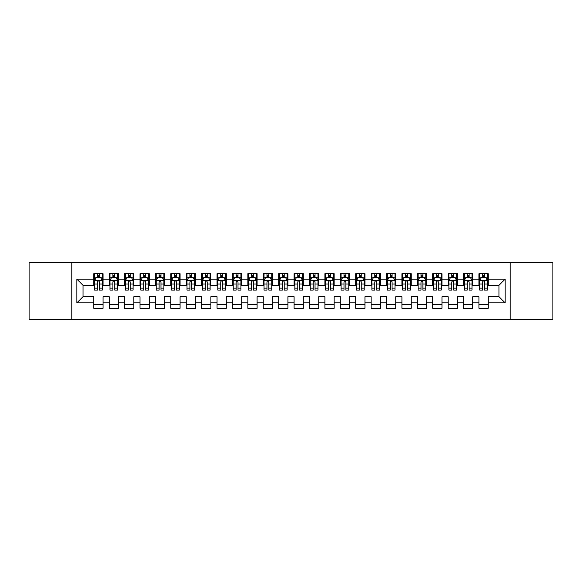 <?xml version="1.0" encoding="UTF-8"?>
<svg xmlns="http://www.w3.org/2000/svg" width="582" height="582" viewBox="0 0 582 582"><rect width="100%" height="100%" fill="white"/><g stroke="black" fill="none" stroke-linecap="round" stroke-linejoin="round"><path stroke-width="0.87" d="M510.225 319.503L552.9 319.503L552.9 262.497L510.225 262.497L510.225 319.503L71.775 319.503L71.775 262.497L29.1 262.497L29.1 319.503L71.775 319.503M510.225 262.497L71.775 262.497M76.86 302.866L76.86 279.134L93.804 279.134L93.804 285.296L83.022 285.296L83.022 296.704L76.86 302.866L93.804 302.866L93.804 308.329L103.05 308.329L103.05 302.866L109.212 302.866L109.212 308.329L118.452 308.329L118.452 302.866L124.613 302.866L124.613 308.329L133.86 308.329L133.86 302.866L140.022 302.866L140.022 308.329L149.268 308.329L149.268 302.866L155.43 302.866L155.43 308.329L164.67 308.329L164.67 302.866L170.832 302.866L170.832 308.329L180.078 308.329L180.078 302.866L186.24 302.866L186.24 308.329L195.487 308.329L195.487 302.866L201.648 302.866L201.648 308.329L210.888 308.329L210.888 302.866L217.05 302.866L217.05 308.329L226.296 308.329L226.296 302.866L232.458 302.866L232.458 308.329L241.705 308.329L241.705 302.866L247.867 302.866L247.867 308.329L257.106 308.329L257.106 302.866L263.268 302.866L263.268 308.329L272.514 308.329L272.514 302.866L278.676 302.866L278.676 308.329L287.915 308.329L287.915 302.866L294.085 302.866L294.085 308.329L303.324 308.329L303.324 302.866L309.486 302.866L309.486 308.329L318.732 308.329L318.732 302.866L324.894 302.866L324.894 308.329L334.133 308.329L334.133 302.866L340.295 302.866L340.295 308.329L349.542 308.329L349.542 302.866L355.704 302.866L355.704 308.329L364.95 308.329L364.95 302.866L371.112 302.866L371.112 308.329L380.352 308.329L380.352 302.866L386.513 302.866L386.513 308.329L395.76 308.329L395.76 302.866L401.922 302.866L401.922 308.329L411.168 308.329L411.168 302.866L417.33 302.866L417.33 308.329L426.57 308.329L426.57 302.866L432.732 302.866L432.732 308.329L441.978 308.329L441.978 302.866L448.14 302.866L448.14 308.329L457.387 308.329L457.387 302.866L463.548 302.866L463.548 308.329L472.788 308.329L472.788 302.866L478.95 302.866L478.95 308.329L488.196 308.329L488.196 296.704L498.978 296.704L498.978 285.296L488.196 285.296L488.196 279.134L505.14 279.134L505.14 302.866L488.196 302.866M488.196 279.134L488.196 273.671L478.95 273.671L478.95 279.134L472.788 279.134L472.788 273.671L463.548 273.671L463.548 279.134L457.387 279.134L457.387 273.671L448.14 273.671L448.14 279.134L441.978 279.134L441.978 273.671L432.732 273.671L432.732 279.134L426.57 279.134L426.57 273.671L417.33 273.671L417.33 279.134L411.168 279.134L411.168 273.671L401.922 273.671L401.922 279.134L395.76 279.134L395.76 273.671L386.513 273.671L386.513 279.134L380.352 279.134L380.352 273.671L371.112 273.671L371.112 279.134L364.95 279.134L364.95 273.671L355.704 273.671L355.704 279.134L349.542 279.134L349.542 273.671L340.295 273.671L340.295 279.134L334.133 279.134L334.133 273.671L324.894 273.671L324.894 279.134L318.732 279.134L318.732 273.671L309.486 273.671L309.486 279.134L303.324 279.134L303.324 273.671L294.085 273.671L294.085 279.134L287.915 279.134L287.915 273.671L278.676 273.671L278.676 279.134L272.514 279.134L272.514 273.671L263.268 273.671L263.268 279.134L257.106 279.134L257.106 273.671L247.867 273.671L247.867 279.134L241.705 279.134L241.705 273.671L232.458 273.671L232.458 279.134L226.296 279.134L226.296 273.671L217.05 273.671L217.05 279.134L210.888 279.134L210.888 273.671L201.648 273.671L201.648 279.134L195.487 279.134L195.487 273.671L186.24 273.671L186.24 279.134L180.078 279.134L180.078 273.671L170.832 273.671L170.832 279.134L164.67 279.134L164.67 273.671L155.43 273.671L155.43 279.134L149.268 279.134L149.268 273.671L140.022 273.671L140.022 279.134L133.86 279.134L133.86 273.671L124.613 273.671L124.613 279.134L118.452 279.134L118.452 273.671L109.212 273.671L109.212 279.134L103.05 279.134L103.05 273.671L93.804 273.671L93.804 279.134M472.788 302.866L472.788 296.704L478.95 296.704L478.95 302.866M505.14 279.134L498.978 285.296M457.387 302.866L457.387 296.704L463.548 296.704L463.548 302.866M478.95 279.134L478.95 285.296L472.788 285.296L472.788 279.134M441.978 302.866L441.978 296.704L448.14 296.704L448.14 302.866M463.548 279.134L463.548 285.296L457.387 285.296L457.387 279.134M426.57 302.866L426.57 296.704L432.732 296.704L432.732 302.866M448.14 279.134L448.14 285.296L441.978 285.296L441.978 279.134M411.168 302.866L411.168 296.704L417.33 296.704L417.33 302.866M432.732 279.134L432.732 285.296L426.57 285.296L426.57 279.134M395.76 302.866L395.76 296.704L401.922 296.704L401.922 302.866M417.33 279.134L417.33 285.296L411.168 285.296L411.168 279.134M380.352 302.866L380.352 296.704L386.513 296.704L386.513 302.866M401.922 279.134L401.922 285.296L395.76 285.296L395.76 279.134M364.95 302.866L364.95 296.704L371.112 296.704L371.112 302.866M386.513 279.134L386.513 285.296L380.352 285.296L380.352 279.134M349.542 302.866L349.542 296.704L355.704 296.704L355.704 302.866M371.112 279.134L371.112 285.296L364.95 285.296L364.95 279.134M334.133 302.866L334.133 296.704L340.295 296.704L340.295 302.866M355.704 279.134L355.704 285.296L349.542 285.296L349.542 279.134M318.732 302.866L318.732 296.704L324.894 296.704L324.894 302.866M340.295 279.134L340.295 285.296L334.133 285.296L334.133 279.134M303.324 302.866L303.324 296.704L309.486 296.704L309.486 302.866M324.894 279.134L324.894 285.296L318.732 285.296L318.732 279.134M287.915 302.866L287.915 296.704L294.085 296.704L294.085 302.866M309.486 279.134L309.486 285.296L303.324 285.296L303.324 279.134M272.514 302.866L272.514 296.704L278.676 296.704L278.676 302.866M294.085 279.134L294.085 285.296L287.915 285.296L287.915 279.134M257.106 302.866L257.106 296.704L263.268 296.704L263.268 302.866M278.676 279.134L278.676 285.296L272.514 285.296L272.514 279.134M241.705 302.866L241.705 296.704L247.867 296.704L247.867 302.866M263.268 279.134L263.268 285.296L257.106 285.296L257.106 279.134M226.296 302.866L226.296 296.704L232.458 296.704L232.458 302.866M247.867 279.134L247.867 285.296L241.705 285.296L241.705 279.134M210.888 302.866L210.888 296.704L217.05 296.704L217.05 302.866M232.458 279.134L232.458 285.296L226.296 285.296L226.296 279.134M195.487 302.866L195.487 296.704L201.648 296.704L201.648 302.866M217.05 279.134L217.05 285.296L210.888 285.296L210.888 279.134M180.078 302.866L180.078 296.704L186.24 296.704L186.24 302.866M201.648 279.134L201.648 285.296L195.487 285.296L195.487 279.134M164.67 302.866L164.67 296.704L170.832 296.704L170.832 302.866M186.24 279.134L186.24 285.296L180.078 285.296L180.078 279.134M149.268 302.866L149.268 296.704L155.43 296.704L155.43 302.866M170.832 279.134L170.832 285.296L164.67 285.296L164.67 279.134M133.86 302.866L133.86 296.704L140.022 296.704L140.022 302.866M155.43 279.134L155.43 285.296L149.268 285.296L149.268 279.134M118.452 302.866L118.452 296.704L124.613 296.704L124.613 302.866M140.022 279.134L140.022 285.296L133.86 285.296L133.86 279.134M103.05 302.866L103.05 296.704L109.212 296.704L109.212 302.866M124.613 279.134L124.613 285.296L118.452 285.296L118.452 279.134M83.022 296.704L93.804 296.704L93.804 302.866M109.212 279.134L109.212 285.296L103.05 285.296L103.05 279.134M478.95 277.519L479.721 277.519M487.425 277.519L488.196 277.519M463.548 277.519L464.32 277.519M472.017 277.519L472.788 277.519M448.14 277.519L448.911 277.519M456.615 277.519L457.387 277.519M432.732 277.519L433.503 277.519M441.207 277.519L441.978 277.519M417.33 277.519L418.102 277.519M425.798 277.519L426.57 277.519M401.922 277.519L402.693 277.519M410.397 277.519L411.168 277.519M386.513 277.519L387.285 277.519M394.989 277.519L395.76 277.519M371.112 277.519L371.883 277.519M379.58 277.519L380.352 277.519M355.704 277.519L356.475 277.519M364.179 277.519L364.95 277.519M340.295 277.519L341.067 277.519M348.771 277.519L349.542 277.519M324.894 277.519L325.665 277.519M333.37 277.519L334.133 277.519M309.486 277.519L310.257 277.519M317.961 277.519L318.732 277.519M294.085 277.519L294.848 277.519M302.553 277.519L303.324 277.519M278.676 277.519L279.447 277.519M287.152 277.519L287.915 277.519M263.268 277.519L264.039 277.519M271.743 277.519L272.514 277.519M247.867 277.519L248.63 277.519M256.335 277.519L257.106 277.519M232.458 277.519L233.229 277.519M240.933 277.519L241.705 277.519M217.05 277.519L217.821 277.519M225.525 277.519L226.296 277.519M201.648 277.519L202.42 277.519M210.117 277.519L210.888 277.519M186.24 277.519L187.011 277.519M194.715 277.519L195.487 277.519M170.832 277.519L171.603 277.519M179.307 277.519L180.078 277.519M155.43 277.519L156.202 277.519M163.898 277.519L164.67 277.519M140.022 277.519L140.793 277.519M148.497 277.519L149.268 277.519M124.613 277.519L125.385 277.519M133.089 277.519L133.86 277.519M109.212 277.519L109.983 277.519M117.68 277.519L118.452 277.519M93.804 277.519L94.575 277.519M102.279 277.519L103.05 277.519M93.804 304.481L103.05 304.481M109.212 304.481L118.452 304.481M124.613 304.481L133.86 304.481M140.022 304.481L149.268 304.481M155.43 304.481L164.67 304.481M170.832 304.481L180.078 304.481M186.24 304.481L195.487 304.481M201.648 304.481L210.888 304.481M217.05 304.481L226.296 304.481M232.458 304.481L241.705 304.481M247.867 304.481L257.106 304.481M263.268 304.481L272.514 304.481M278.676 304.481L287.915 304.481M294.085 304.481L303.324 304.481M309.486 304.481L318.732 304.481M324.894 304.481L334.133 304.481M340.295 304.481L349.542 304.481M355.704 304.481L364.95 304.481M371.112 304.481L380.352 304.481M386.513 304.481L395.76 304.481M401.922 304.481L411.168 304.481M417.33 304.481L426.57 304.481M432.732 304.481L441.978 304.481M448.14 304.481L457.387 304.481M463.548 304.481L472.788 304.481M478.95 304.481L488.196 304.481M76.86 279.134L83.022 285.296M498.978 296.704L505.14 302.866M99.347 275.672L97.5 275.672M102.279 288.141L99.347 288.141L99.347 290.076L102.279 290.076L102.279 280.677L100.737 277.599L96.117 277.599L94.575 280.677L94.575 290.076L97.5 290.076L97.5 288.141L94.575 288.141M94.575 280.677L94.575 273.671M102.279 280.677L102.279 273.671M97.5 277.599L97.5 273.671M99.347 273.671L99.347 277.599M99.347 288.141L99.347 281.834C98.736 280.648 98.118 280.648 97.5 281.834L97.5 288.141M99.347 277.519L97.5 277.519M114.756 275.672L112.908 275.672M117.68 288.141L114.756 288.141L114.756 290.076L117.68 290.076L117.68 280.677L116.145 277.599L111.518 277.599L109.983 280.677L109.983 290.076L112.908 290.076L112.908 288.141L109.983 288.141M109.983 280.677L109.983 273.671M117.68 280.677L117.68 273.671M112.908 277.599L112.908 273.671M114.756 273.671L114.756 277.599M114.756 288.141L114.756 281.834C114.145 280.648 113.526 280.648 112.908 281.834L112.908 288.141M114.756 277.519L112.908 277.519M130.164 275.672L128.316 275.672M133.089 288.141L130.164 288.141L130.164 290.076L133.089 290.076L133.089 280.677L131.547 277.599L126.927 277.599L125.385 280.677L125.385 290.076L128.316 290.076L128.316 288.141L125.385 288.141M125.385 280.677L125.385 273.671M133.089 280.677L133.089 273.671M128.316 277.599L128.316 273.671M130.164 273.671L130.164 277.599M130.164 288.141L130.164 281.834C129.546 280.648 128.928 280.648 128.316 281.834L128.316 288.141M130.164 277.519L128.316 277.519M145.565 275.672L143.718 275.672M148.497 288.141L145.565 288.141L145.565 290.076L148.497 290.076L148.497 280.677L146.955 277.599L142.335 277.599L140.793 280.677L140.793 290.076L143.718 290.076L143.718 288.141L140.793 288.141M140.793 280.677L140.793 273.671M148.497 280.677L148.497 273.671M143.718 277.599L143.718 273.671M145.565 273.671L145.565 277.599M145.565 288.141L145.565 281.834C144.954 280.648 144.336 280.648 143.718 281.834L143.718 288.141M145.565 277.519L143.718 277.519M160.974 275.672L159.126 275.672M163.898 288.141L160.974 288.141L160.974 290.076L163.898 290.076L163.898 280.677L162.363 277.599L157.737 277.599L156.202 280.677L156.202 290.076L159.126 290.076L159.126 288.141L156.202 288.141M156.202 280.677L156.202 273.671M163.898 280.677L163.898 273.671M159.126 277.599L159.126 273.671M160.974 273.671L160.974 277.599M160.974 288.141L160.974 281.834C160.356 280.648 159.744 280.648 159.126 281.834L159.126 288.141M160.974 277.519L159.126 277.519M176.382 275.672L174.535 275.672M179.307 288.141L176.382 288.141L176.382 290.076L179.307 290.076L179.307 280.677L177.765 277.599L173.145 277.599L171.603 280.677L171.603 290.076L174.535 290.076L174.535 288.141L171.603 288.141M171.603 280.677L171.603 273.671M179.307 280.677L179.307 273.671M174.535 277.599L174.535 273.671M176.382 273.671L176.382 277.599M176.382 288.141L176.382 281.834C175.764 280.648 175.146 280.648 174.535 281.834L174.535 288.141M176.382 277.519L174.535 277.519M191.784 275.672L189.936 275.672M194.715 288.141L191.784 288.141L191.784 290.076L194.715 290.076L194.715 280.677L193.173 277.599L188.553 277.599L187.011 280.677L187.011 290.076L189.936 290.076L189.936 288.141L187.011 288.141M187.011 280.677L187.011 273.671M194.715 280.677L194.715 273.671M189.936 277.599L189.936 273.671M191.784 273.671L191.784 277.599M191.784 288.141L191.784 281.834C191.172 280.648 190.554 280.648 189.936 281.834L189.936 288.141M191.784 277.519L189.936 277.519M207.192 275.672L205.344 275.672M210.117 288.141L207.192 288.141L207.192 290.076L210.117 290.076L210.117 280.677L208.582 277.599L203.955 277.599L202.42 280.677L202.42 290.076L205.344 290.076L205.344 288.141L202.42 288.141M202.42 280.677L202.42 273.671M210.117 280.677L210.117 273.671M205.344 277.599L205.344 273.671M207.192 273.671L207.192 277.599M207.192 288.141L207.192 281.834C206.574 280.648 205.963 280.648 205.344 281.834L205.344 288.141M207.192 277.519L205.344 277.519M222.6 275.672L220.753 275.672M225.525 288.141L222.6 288.141L222.6 290.076L225.525 290.076L225.525 280.677L223.983 277.599L219.363 277.599L217.821 280.677L217.821 290.076L220.753 290.076L220.753 288.141L217.821 288.141M217.821 280.677L217.821 273.671M225.525 280.677L225.525 273.671M220.753 277.599L220.753 273.671M222.6 273.671L222.6 277.599M222.6 288.141L222.6 281.834C221.982 280.648 221.364 280.648 220.753 281.834L220.753 288.141M222.6 277.519L220.753 277.519M238.002 275.672L236.154 275.672M240.933 288.141L238.002 288.141L238.002 290.076L240.933 290.076L240.933 280.677L239.391 277.599L234.772 277.599L233.229 280.677L233.229 290.076L236.154 290.076L236.154 288.141L233.229 288.141M233.229 280.677L233.229 273.671M240.933 280.677L240.933 273.671M236.154 277.599L236.154 273.671M238.002 273.671L238.002 277.599M238.002 288.141L238.002 281.834C237.391 280.648 236.772 280.648 236.154 281.834L236.154 288.141M238.002 277.519L236.154 277.519M253.41 275.672L251.562 275.672M256.335 288.141L253.41 288.141L253.41 290.076L256.335 290.076L256.335 280.677L254.8 277.599L250.173 277.599L248.63 280.677L248.63 290.076L251.562 290.076L251.562 288.141L248.63 288.141M248.63 280.677L248.63 273.671M256.335 280.677L256.335 273.671M251.562 277.599L251.562 273.671M253.41 273.671L253.41 277.599M253.41 288.141L253.41 281.834C252.792 280.648 252.181 280.648 251.562 281.834L251.562 288.141M253.41 277.519L251.562 277.519M268.819 275.672L266.963 275.672M271.743 288.141L268.819 288.141L268.819 290.076L271.743 290.076L271.743 280.677L270.201 277.599L265.581 277.599L264.039 280.677L264.039 290.076L266.963 290.076L266.963 288.141L264.039 288.141M264.039 280.677L264.039 273.671M271.743 280.677L271.743 273.671M266.963 277.599L266.963 273.671M268.819 273.671L268.819 277.599M268.819 288.141L268.819 281.834C268.2 280.648 267.582 280.648 266.963 281.834L266.963 288.141M268.819 277.519L266.963 277.519M284.22 275.672L282.372 275.672M287.152 288.141L284.22 288.141L284.22 290.076L287.152 290.076L287.152 280.677L285.609 277.599L280.99 277.599L279.447 280.677L279.447 290.076L282.372 290.076L282.372 288.141L279.447 288.141M279.447 280.677L279.447 273.671M287.152 280.677L287.152 273.671M282.372 277.599L282.372 273.671M284.22 273.671L284.22 277.599M284.22 288.141L284.22 281.834C283.609 280.648 282.99 280.648 282.372 281.834L282.372 288.141M284.22 277.519L282.372 277.519M299.628 275.672L297.78 275.672M302.553 288.141L299.628 288.141L299.628 290.076L302.553 290.076L302.553 280.677L301.01 277.599L296.391 277.599L294.848 280.677L294.848 290.076L297.78 290.076L297.78 288.141L294.848 288.141M294.848 280.677L294.848 273.671M302.553 280.677L302.553 273.671M297.78 277.599L297.78 273.671M299.628 273.671L299.628 277.599M299.628 288.141L299.628 281.834C299.01 280.648 298.399 280.648 297.78 281.834L297.78 288.141M299.628 277.519L297.78 277.519M315.037 275.672L313.181 275.672M317.961 288.141L315.037 288.141L315.037 290.076L317.961 290.076L317.961 280.677L316.419 277.599L311.799 277.599L310.257 280.677L310.257 290.076L313.181 290.076L313.181 288.141L310.257 288.141M310.257 280.677L310.257 273.671M317.961 280.677L317.961 273.671M313.181 277.599L313.181 273.671M315.037 273.671L315.037 277.599M315.037 288.141L315.037 281.834C314.418 280.648 313.8 280.648 313.181 281.834L313.181 288.141M315.037 277.519L313.181 277.519M330.438 275.672L328.59 275.672M333.37 288.141L330.438 288.141L330.438 290.076L333.37 290.076L333.37 280.677L331.827 277.599L327.2 277.599L325.665 280.677L325.665 290.076L328.59 290.076L328.59 288.141L325.665 288.141M325.665 280.677L325.665 273.671M333.37 280.677L333.37 273.671M328.59 277.599L328.59 273.671M330.438 273.671L330.438 277.599M330.438 288.141L330.438 281.834C329.827 280.648 329.208 280.648 328.59 281.834L328.59 288.141M330.438 277.519L328.59 277.519M345.846 275.672L343.998 275.672M348.771 288.141L345.846 288.141L345.846 290.076L348.771 290.076L348.771 280.677L347.228 277.599L342.609 277.599L341.067 280.677L341.067 290.076L343.998 290.076L343.998 288.141L341.067 288.141M341.067 280.677L341.067 273.671M348.771 280.677L348.771 273.671M343.998 277.599L343.998 273.671M345.846 273.671L345.846 277.599M345.846 288.141L345.846 281.834C345.228 280.648 344.617 280.648 343.998 281.834L343.998 288.141M345.846 277.519L343.998 277.519M361.247 275.672L359.4 275.672M364.179 288.141L361.247 288.141L361.247 290.076L364.179 290.076L364.179 280.677L362.637 277.599L358.017 277.599L356.475 280.677L356.475 290.076L359.4 290.076L359.4 288.141L356.475 288.141M356.475 280.677L356.475 273.671M364.179 280.677L364.179 273.671M359.4 277.599L359.4 273.671M361.247 273.671L361.247 277.599M361.247 288.141L361.247 281.834C360.636 280.648 360.018 280.648 359.4 281.834L359.4 288.141M361.247 277.519L359.4 277.519M376.656 275.672L374.808 275.672M379.58 288.141L376.656 288.141L376.656 290.076L379.58 290.076L379.58 280.677L378.045 277.599L373.418 277.599L371.883 280.677L371.883 290.076L374.808 290.076L374.808 288.141L371.883 288.141M371.883 280.677L371.883 273.671M379.58 280.677L379.58 273.671M374.808 277.599L374.808 273.671M376.656 273.671L376.656 277.599M376.656 288.141L376.656 281.834C376.045 280.648 375.426 280.648 374.808 281.834L374.808 288.141M376.656 277.519L374.808 277.519M392.064 275.672L390.216 275.672M394.989 288.141L392.064 288.141L392.064 290.076L394.989 290.076L394.989 280.677L393.447 277.599L388.827 277.599L387.285 280.677L387.285 290.076L390.216 290.076L390.216 288.141L387.285 288.141M387.285 280.677L387.285 273.671M394.989 280.677L394.989 273.671M390.216 277.599L390.216 273.671M392.064 273.671L392.064 277.599M392.064 288.141L392.064 281.834C391.446 280.648 390.828 280.648 390.216 281.834L390.216 288.141M392.064 277.519L390.216 277.519M407.465 275.672L405.618 275.672M410.397 288.141L407.465 288.141L407.465 290.076L410.397 290.076L410.397 280.677L408.855 277.599L404.235 277.599L402.693 280.677L402.693 290.076L405.618 290.076L405.618 288.141L402.693 288.141M402.693 280.677L402.693 273.671M410.397 280.677L410.397 273.671M405.618 277.599L405.618 273.671M407.465 273.671L407.465 277.599M407.465 288.141L407.465 281.834C406.854 280.648 406.236 280.648 405.618 281.834L405.618 288.141M407.465 277.519L405.618 277.519M422.874 275.672L421.026 275.672M425.798 288.141L422.874 288.141L422.874 290.076L425.798 290.076L425.798 280.677L424.263 277.599L419.637 277.599L418.102 280.677L418.102 290.076L421.026 290.076L421.026 288.141L418.102 288.141M418.102 280.677L418.102 273.671M425.798 280.677L425.798 273.671M421.026 277.599L421.026 273.671M422.874 273.671L422.874 277.599M422.874 288.141L422.874 281.834C422.256 280.648 421.644 280.648 421.026 281.834L421.026 288.141M422.874 277.519L421.026 277.519M438.282 275.672L436.435 275.672M441.207 288.141L438.282 288.141L438.282 290.076L441.207 290.076L441.207 280.677L439.665 277.599L435.045 277.599L433.503 280.677L433.503 290.076L436.435 290.076L436.435 288.141L433.503 288.141M433.503 280.677L433.503 273.671M441.207 280.677L441.207 273.671M436.435 277.599L436.435 273.671M438.282 273.671L438.282 277.599M438.282 288.141L438.282 281.834C437.664 280.648 437.046 280.648 436.435 281.834L436.435 288.141M438.282 277.519L436.435 277.519M453.684 275.672L451.836 275.672M456.615 288.141L453.684 288.141L453.684 290.076L456.615 290.076L456.615 280.677L455.073 277.599L450.453 277.599L448.911 280.677L448.911 290.076L451.836 290.076L451.836 288.141L448.911 288.141M448.911 280.677L448.911 273.671M456.615 280.677L456.615 273.671M451.836 277.599L451.836 273.671M453.684 273.671L453.684 277.599M453.684 288.141L453.684 281.834C453.072 280.648 452.454 280.648 451.836 281.834L451.836 288.141M453.684 277.519L451.836 277.519M469.092 275.672L467.244 275.672M472.017 288.141L469.092 288.141L469.092 290.076L472.017 290.076L472.017 280.677L470.482 277.599L465.855 277.599L464.32 280.677L464.32 290.076L467.244 290.076L467.244 288.141L464.32 288.141M464.32 280.677L464.32 273.671M472.017 280.677L472.017 273.671M467.244 277.599L467.244 273.671M469.092 273.671L469.092 277.599M469.092 288.141L469.092 281.834C468.474 280.648 467.863 280.648 467.244 281.834L467.244 288.141M469.092 277.519L467.244 277.519M484.5 275.672L482.653 275.672M487.425 288.141L484.5 288.141L484.5 290.076L487.425 290.076L487.425 280.677L485.883 277.599L481.263 277.599L479.721 280.677L479.721 290.076L482.653 290.076L482.653 288.141L479.721 288.141M479.721 280.677L479.721 273.671M487.425 280.677L487.425 273.671M482.653 277.599L482.653 273.671M484.5 273.671L484.5 277.599M484.5 288.141L484.5 281.834C483.882 280.648 483.264 280.648 482.653 281.834L482.653 288.141M484.5 277.519L482.653 277.519M102.243 280.604L94.611 280.604M94.575 277.781L96.023 277.781M100.832 277.781L102.279 277.781M97.5 284.016L94.575 284.016M102.279 284.016L99.347 284.016M99.347 276.654L97.5 276.654M117.644 280.604L110.02 280.604M109.983 277.781L111.431 277.781M116.233 277.781L117.68 277.781M112.908 284.016L109.983 284.016M117.68 284.016L114.756 284.016M114.756 276.654L112.908 276.654M133.052 280.604L125.428 280.604M125.385 277.781L126.832 277.781M131.641 277.781L133.089 277.781M128.316 284.016L125.385 284.016M133.089 284.016L130.164 284.016M130.164 276.654L128.316 276.654M148.454 280.604L140.829 280.604M140.793 277.781L142.241 277.781M147.05 277.781L148.497 277.781M143.718 284.016L140.793 284.016M148.497 284.016L145.565 284.016M145.565 276.654L143.718 276.654M163.862 280.604L156.238 280.604M156.202 277.781L157.649 277.781M162.451 277.781L163.898 277.781M159.126 284.016L156.202 284.016M163.898 284.016L160.974 284.016M160.974 276.654L159.126 276.654M179.271 280.604L171.646 280.604M171.603 277.781L173.05 277.781M177.859 277.781L179.307 277.781M174.535 284.016L171.603 284.016M179.307 284.016L176.382 284.016M176.382 276.654L174.535 276.654M194.672 280.604L187.048 280.604M187.011 277.781L188.459 277.781M193.268 277.781L194.715 277.781M189.936 284.016L187.011 284.016M194.715 284.016L191.784 284.016M191.784 276.654L189.936 276.654M210.08 280.604L202.456 280.604M202.42 277.781L203.867 277.781M208.669 277.781L210.117 277.781M205.344 284.016L202.42 284.016M210.117 284.016L207.192 284.016M207.192 276.654L205.344 276.654M225.489 280.604L217.857 280.604M217.821 277.781L219.268 277.781M224.077 277.781L225.525 277.781M220.753 284.016L217.821 284.016M225.525 284.016L222.6 284.016M222.6 276.654L220.753 276.654M240.89 280.604L233.266 280.604M233.229 277.781L234.677 277.781M239.486 277.781L240.933 277.781M236.154 284.016L233.229 284.016M240.933 284.016L238.002 284.016M238.002 276.654L236.154 276.654M256.298 280.604L248.674 280.604M248.63 277.781L250.085 277.781M254.887 277.781L256.335 277.781M251.562 284.016L248.63 284.016M256.335 284.016L253.41 284.016M253.41 276.654L251.562 276.654M271.707 280.604L264.075 280.604M264.039 277.781L265.487 277.781M270.295 277.781L271.743 277.781M266.963 284.016L264.039 284.016M271.743 284.016L268.819 284.016M268.819 276.654L266.963 276.654M287.108 280.604L279.484 280.604M279.447 277.781L280.895 277.781M285.704 277.781L287.152 277.781M282.372 284.016L279.447 284.016M287.152 284.016L284.22 284.016M284.22 276.654L282.372 276.654M302.516 280.604L294.892 280.604M294.848 277.781L296.296 277.781M301.105 277.781L302.553 277.781M297.78 284.016L294.848 284.016M302.553 284.016L299.628 284.016M299.628 276.654L297.78 276.654M317.925 280.604L310.293 280.604M310.257 277.781L311.705 277.781M316.513 277.781L317.961 277.781M313.181 284.016L310.257 284.016M317.961 284.016L315.037 284.016M315.037 276.654L313.181 276.654M333.326 280.604L325.702 280.604M325.665 277.781L327.113 277.781M331.915 277.781L333.37 277.781M328.59 284.016L325.665 284.016M333.37 284.016L330.438 284.016M330.438 276.654L328.59 276.654M348.734 280.604L341.11 280.604M341.067 277.781L342.514 277.781M347.323 277.781L348.771 277.781M343.998 284.016L341.067 284.016M348.771 284.016L345.846 284.016M345.846 276.654L343.998 276.654M364.143 280.604L356.511 280.604M356.475 277.781L357.923 277.781M362.732 277.781L364.179 277.781M359.4 284.016L356.475 284.016M364.179 284.016L361.247 284.016M361.247 276.654L359.4 276.654M379.544 280.604L371.92 280.604M371.883 277.781L373.331 277.781M378.133 277.781L379.58 277.781M374.808 284.016L371.883 284.016M379.58 284.016L376.656 284.016M376.656 276.654L374.808 276.654M394.952 280.604L387.328 280.604M387.285 277.781L388.732 277.781M393.541 277.781L394.989 277.781M390.216 284.016L387.285 284.016M394.989 284.016L392.064 284.016M392.064 276.654L390.216 276.654M410.354 280.604L402.729 280.604M402.693 277.781L404.141 277.781M408.95 277.781L410.397 277.781M405.618 284.016L402.693 284.016M410.397 284.016L407.465 284.016M407.465 276.654L405.618 276.654M425.762 280.604L418.138 280.604M418.102 277.781L419.549 277.781M424.351 277.781L425.798 277.781M421.026 284.016L418.102 284.016M425.798 284.016L422.874 284.016M422.874 276.654L421.026 276.654M441.171 280.604L433.546 280.604M433.503 277.781L434.95 277.781M439.759 277.781L441.207 277.781M436.435 284.016L433.503 284.016M441.207 284.016L438.282 284.016M438.282 276.654L436.435 276.654M456.572 280.604L448.948 280.604M448.911 277.781L450.359 277.781M455.168 277.781L456.615 277.781M451.836 284.016L448.911 284.016M456.615 284.016L453.684 284.016M453.684 276.654L451.836 276.654M471.98 280.604L464.356 280.604M464.32 277.781L465.767 277.781M470.569 277.781L472.017 277.781M467.244 284.016L464.32 284.016M472.017 284.016L469.092 284.016M469.092 276.654L467.244 276.654M487.389 280.604L479.757 280.604M479.721 277.781L481.168 277.781M485.977 277.781L487.425 277.781M482.653 284.016L479.721 284.016M487.425 284.016L484.5 284.016M484.5 276.654L482.653 276.654"/></g></svg>
